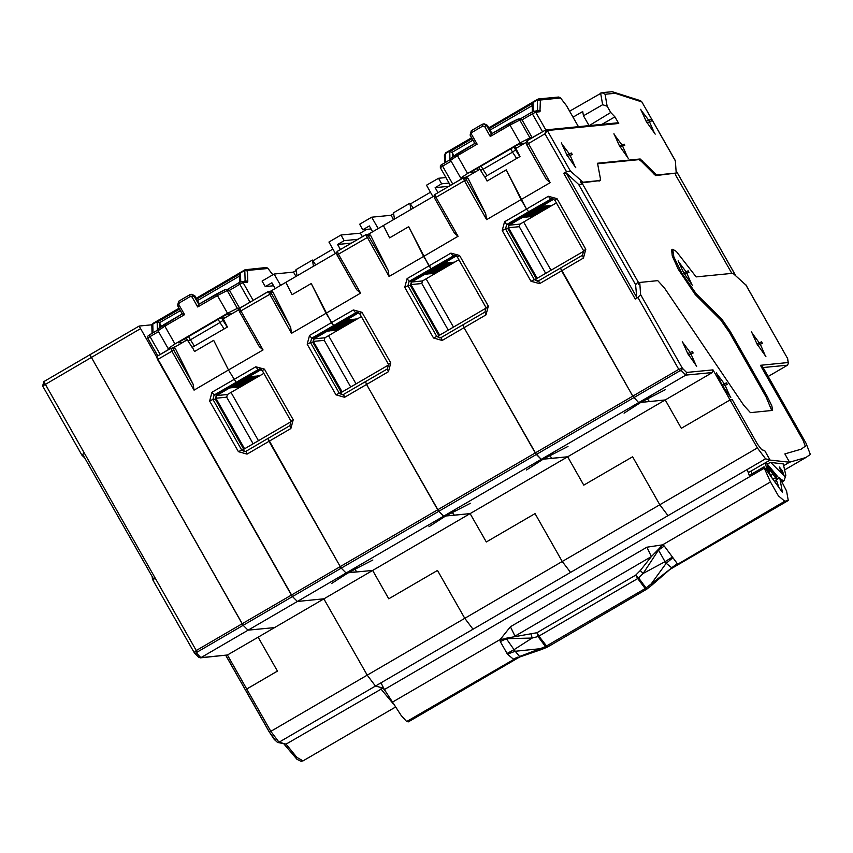 <?xml version="1.0" encoding="UTF-8"?>
<svg xmlns="http://www.w3.org/2000/svg" width="853" height="853" viewBox="0 0 853 853"><rect width="100%" height="100%" fill="white"/><g stroke="black" fill="none" stroke-linecap="round" stroke-linejoin="round"><path stroke-width="1.28" d="M787.287 357.887L788.396 363.239L787.511 365.159L768.137 376.45M788.129 362.536L760.407 365.244L803.195 440.574L805.36 446.215L803.195 440.574L761.356 366.918L762.646 366.79L806.01 443.123L810.35 454.393L805.85 457.549L789.59 462.262L783.918 465.567L789.59 462.262L770.067 460.055L748.337 472.711L770.067 460.055L764.683 450.576L761.708 449.744L764.683 450.576L770.067 460.055L765.578 458.775L757.325 447.889L659.806 504.709L632.574 456.771L583.804 485.176L567.682 456.792L551.88 458.338L549.759 455.598L551.88 458.338L541.175 459.383L536.292 454.468L464.064 327.659L535.257 452.996L541.175 459.383L638.694 402.563L632.787 396.176L561.583 270.838L583.505 258.064L585.819 249.311L557.041 198.653L548.404 196.275L526.482 209.049L521.108 199.581L550.142 182.659L546.389 179.343L526.696 144.626L544.992 133.804L546.101 129.837L617.508 122.853L618.724 123.493L614.928 116.818L601.951 124.378M784.845 453.913L801.052 449.211L805.36 446.215L801.052 449.211L784.845 453.913L789.59 462.262L784.845 453.913M770.685 462.443L784.749 476.432L785.848 475.292L783.321 463.947L770.685 462.443L766.794 464.032M767.092 463.851L779.034 478.224M780.602 479.514L784.088 480.655L785.848 475.292M780.826 470.941L779.322 466.986L782.34 470.792L783.843 474.748L780.826 470.941M348.237 572.789L346.115 573.024L297.356 601.429L323.863 598.838L367.216 675.171L464.746 618.35L437.514 570.412L464.746 618.35L472.999 629.237L464.746 618.35L562.276 561.53L535.044 513.591L562.276 561.53L570.529 572.416L562.276 561.53L659.806 504.709L668.048 515.596L659.806 504.709L632.574 456.771L583.804 485.176L567.682 456.792L665.201 399.972L649.41 401.507L665.201 399.972L681.334 428.355L730.093 399.95L732.258 399.737L757.581 444.296L761.708 449.744L757.581 444.296L732.258 399.737L730.093 399.95L713.023 369.882L712.319 372.516L665.201 399.972L681.334 428.355L730.093 399.95L757.325 447.889M745.789 284.849L732.962 273.323L696.187 276.926L676.354 251.39L672.729 249.311L673.923 256.988L681.76 273.045L696.251 293.816L721.798 319.214L730.424 331.582L767.199 396.314L771.869 405.879L772.573 410.442L750.459 412.649L743.805 405.388L664.412 287.941L657.759 280.69L639.761 282.482L640.592 294.648L637.969 297.462L678.807 369.36L682.411 368.261L686.59 372.473L685.823 375.107L712.319 372.516M647.235 398.682L649.41 401.507L647.235 398.682M525.96 142.494L515.873 148.369M589.188 125.626L610.78 112.521L607.176 106.167L602.666 104.652L583.484 115.827L582.738 111.487L573.035 117.149M610.78 112.521L614.928 116.818M588.869 125.284L583.484 115.827M607.176 106.167L605.118 94.267L601.951 92.678L569.644 111.167M600.299 180.495L581.906 182.862L580.253 181.892L582.567 184.035L578.622 184.515L566.125 172.956L563.758 173.255L566.499 171.656L570.444 171.165L583.004 182.222L600.128 180.548L600.427 178.554L597.537 163.211L640.198 158.999L656.746 175.014L676.205 173.074L675.373 160.897L641.893 101.955M731.885 273.429L675.608 174.929L675.469 173.5M487.084 181.06L485.005 176.902L487.084 181.06L506.255 169.896L487.084 181.06M523.614 221.983L551.038 270.262L523.614 221.983M434.646 198.248L454.34 232.976L458.104 236.292L435.958 197.32L464.459 180.729L486.594 219.69L521.108 199.581L506.255 169.896L526.482 209.049L504.571 221.812L502.246 230.577L531.024 281.234L539.672 283.612L561.583 270.838L560.549 268.002L632.787 396.176L638.694 402.563L685.823 375.107L681.472 370.735L679.841 370.831L678.807 369.36L437.738 509.817L366.534 384.479L438.762 511.288L437.738 509.817L340.208 566.637L341.232 568.109L340.208 566.637L291.449 595.042L292.472 596.524L139.156 326.049L89.885 354.763M563.758 173.255L635.229 299.062L637.969 297.462M570.444 171.165L547.327 130.477L544.992 133.804L566.499 171.656M582.567 184.035L638.172 281.906L638.407 284.252L639.761 282.482M578.622 184.515L635.549 284.721L638.172 281.906M597.281 163.733L639.1 159.639L641.509 161.377L642.608 160.737M676.205 173.074L655.658 175.654L641.509 161.377M672.729 249.311L671.642 249.95L672.249 256.039L678.22 269.228L695.152 294.456L696.251 293.816M771.741 410.56L766.111 396.954L729.326 332.222L720.71 319.854L695.152 294.456M635.229 299.062L636.796 297.377L635.549 284.721M665.479 389.586L640.752 402.36L638.694 402.563L649.41 401.507L640.816 402.328M536.377 278.803L507.908 228.689L509.07 224.318L530.982 211.544L528.604 211.779L530.982 211.544L553 198.717M502.246 230.577L505.53 228.924L506.693 224.542L528.604 211.779L526.482 209.049L528.604 211.779L551.795 198.6L554.845 200.199L583.623 250.857L582.46 255.228L538.627 280.776L537.358 281.181L534.309 279.581L531.024 281.234M479.866 169.352L465.93 177.467M433.91 196.126L368.4 234.287M394.544 219.061L393.468 212.802L409.909 203.217L410.986 209.486M409.909 203.217L413.279 208.153M449.041 183.075L441.694 183.8L438.527 178.234L426.479 185.25L432.961 196.68M445.884 177.509L438.527 178.234M449.019 186.263L435.115 187.628L441.694 183.8M437.994 192.693L435.115 187.628M389.554 237.88L383.392 225.565L389.554 237.88L408.736 226.717L389.554 237.88M426.084 278.803L453.508 327.083L426.084 278.803M458.104 236.292L423.578 256.401L408.736 226.717L428.952 265.869L407.041 278.632L404.727 287.397L433.505 338.055L442.142 340.432L485.975 314.885L488.289 306.131L459.511 255.473L450.874 253.096L428.952 265.869L431.074 268.599L423.578 256.401L389.064 276.511L388.19 270.518L370.533 235.225L368.592 234.276M486.594 219.69L485.709 213.698L468.062 178.405L466.122 177.456M438.847 335.624L410.389 285.51L411.541 281.138L433.463 268.364L431.074 268.599L433.463 268.364L455.481 255.537M404.727 287.397L408.001 285.744L409.163 281.362L454.265 255.42L457.315 257.02L486.093 307.677L484.941 312.049L485.975 314.885M442.142 340.432L441.108 337.596L463.019 324.822L464.064 327.659L463.019 324.822L484.941 312.049M543.286 459.149L567.682 456.792L470.152 513.613L454.361 515.159L452.229 512.418L454.361 515.159L443.645 516.204L438.762 511.288L443.645 516.204L541.175 459.383L543.233 459.181L567.949 446.407M583.783 251.177L535.172 279.496L537.795 281.106M507.908 228.689L505.53 228.924L534.309 279.581L535.172 279.496M336.381 252.946L270.881 291.108M297.025 275.882L295.938 269.623L312.379 260.037L313.456 266.307M312.379 260.037L315.749 264.974M358.068 239.256L344.164 240.621L341.008 235.055L360.371 233.157L362.397 236.729M351.489 243.084L337.585 244.448L344.164 240.621M340.464 249.513L337.585 244.448M341.008 235.055L328.949 242.071L335.442 253.501M360.243 233.168L366.758 229.372M390.93 215.287L393.628 213.719M410.762 203.739L430.456 192.266M383.701 688.222L375.469 686.057L367.216 675.171L270.785 731.352L246.72 688.979L245.365 689.896L277.406 671.108L246.72 688.979L227.431 655.019L258.107 637.148L277.406 671.108L258.107 637.148L274.549 627.573L248.042 630.164L243.158 625.249L248.042 630.164L274.549 627.573L372.622 570.433L356.831 571.979L372.622 570.433L388.755 598.817L437.514 570.412L388.755 598.817L372.622 570.433L470.152 513.613L486.274 541.996L535.044 513.591L486.274 541.996L470.152 513.613L443.645 516.204L346.115 573.024L341.232 568.109L346.115 573.024L348.173 572.821L372.9 560.048M292.025 294.701L285.862 282.386L292.025 294.701L311.206 283.537L292.025 294.701M328.554 335.624L355.978 383.903L328.554 335.624M360.574 293.112L338.438 254.141L337.116 255.068L356.821 289.796L360.574 293.112L326.059 313.222L311.206 283.537L331.433 322.69L309.511 335.453L307.197 344.217L335.975 394.875L344.612 397.253L388.446 371.716L390.77 362.951L361.992 312.294L353.345 309.916L331.433 322.69L333.555 325.419L326.059 313.222L291.534 333.331L290.66 327.339L273.003 292.046L271.073 291.097M341.328 392.444L312.859 342.33L314.021 337.959L335.933 325.185L333.555 325.419L335.933 325.185L357.951 312.358M307.197 344.217L310.481 342.565L311.633 338.183L356.735 312.241L359.785 313.84L388.563 364.498L387.411 368.88L388.446 371.716M344.612 397.253L343.578 394.417L365.489 381.643L366.534 384.479L365.489 381.643L387.411 368.88M445.767 515.969L470.419 503.227M378.178 228.604L371.684 217.174L391.047 215.276L393.532 219.647M372.697 231.792L369.37 225.938L362.792 229.766L359.635 224.2L371.684 217.174M371.087 228.956L362.792 229.766M486.253 307.997L437.653 336.317L440.265 337.927M441.108 337.596L439.839 338.001L436.779 336.402L433.505 338.055M410.389 285.51L408.001 285.744L436.779 336.402L437.653 336.317M238.861 309.767L223.294 318.841M293.4 272.107L296.098 270.54M313.243 260.56L332.926 249.087M354.656 569.143L356.831 571.979L354.656 569.143M194.505 351.521L192.426 347.363L194.505 351.521L213.676 340.358L228.529 370.042L213.676 340.358L194.505 351.521M231.035 392.444L258.459 440.724L231.035 392.444M239.586 311.889L259.291 346.617L263.044 349.933L228.529 370.042L236.025 382.24L228.529 370.042L194.015 390.152L193.13 384.159L175.483 348.866L173.543 347.917M247.093 454.073L246.048 451.237L267.97 438.463L340.208 566.637L269.004 441.3L290.926 428.537L293.24 419.772L264.462 369.114L255.825 366.737L211.992 392.273L209.667 401.038L238.445 451.695L247.093 454.073L269.004 441.3L267.97 438.463L289.881 425.7L290.926 428.537M243.798 449.264L215.329 399.151L216.491 394.779L238.403 382.005L236.025 382.24L238.403 382.005L260.421 369.178M209.667 401.038L212.951 399.385L214.114 395.003L259.216 369.061L262.266 370.66L291.044 421.318L289.881 425.7M280.648 285.424L274.154 273.994L293.528 272.096L296.012 276.468M275.167 288.613L271.84 282.759L265.272 286.587L262.106 281.021L274.154 273.994M273.557 285.776L265.272 286.587M388.733 364.817L340.123 393.137L342.735 394.747M343.578 394.417L342.309 394.822L339.259 393.222L335.975 394.875M312.859 342.33L310.481 342.565L339.259 393.222L340.123 393.137M173.351 347.939L187.287 339.814M175.483 348.866L170.835 348.355L156.557 356.661L157.624 359.486L291.449 595.042L242.135 623.778L243.158 625.249L89.853 354.773L242.135 623.778L196.105 650.594L194.121 652.588L194.505 653.089L152.506 579.336M194.505 653.089L198.738 657.343L200.924 657.62L297.356 601.429L292.472 596.524L297.356 601.429L323.863 598.838L367.216 675.171L375.469 686.057L382.965 688.062L385.855 691.932M291.204 421.638L242.593 449.957L245.216 451.568M246.048 451.237L244.779 451.642L241.73 450.043L238.445 451.695M215.329 399.151L212.951 399.385L241.73 450.043L242.593 449.957M151.941 324.79L139.156 326.049L43.823 381.59L42.65 385.951L140.233 328.874M395.397 707.116L303.028 760.929L296.823 757.4L286.032 744.125L277.556 742.409L279.038 742.238L270.785 731.352L269.441 732.269L276.489 741.534M765.578 458.775L279.038 742.238L286.032 744.125L382.965 688.062M84.788 457.933L82.101 455.406L83.797 452.89L82.784 454.393L153.583 579.027L155.267 578.697L152.452 579.251L152.154 576.511M225.778 655.36L245.376 689.874M679.841 370.831L197.139 652.065L196.574 653.238L200.924 657.62L227.431 655.019L200.167 657.866M777.339 479.215L775.356 475.153L765.77 462.561M765.056 462.976L768.105 472.253M775.601 477.627L778.736 487.138L776.113 483.608L770.632 476.23L767.497 466.719L775.601 477.627L772.85 479.226M776.827 484.579L777.723 484.056M770.12 470.248L769.118 470.835M391.143 700.42L388.808 696.677M669.978 569.409L788.289 500.476L786.551 491.029L779.727 477.829L776.326 479.812M381.014 682.826L384.351 689.523L401.273 715.55L406.636 721.574L408.363 721.841L521.62 655.85M788.289 500.476L784.792 501.255L778.405 495.828L770.462 481.966L764.288 468.169L764.032 466.772L782.404 492.394L779.727 477.829M751.066 471.123L751.951 473.81M764.032 466.772L749.222 475.398L747.26 469.449M764.288 468.169L384.351 689.523M672.996 566.765L677.335 563.598L664.252 545.995L662.514 544.854L646.883 547.253L510.435 626.752L500.253 639.398L500.284 641.52L507.471 654.134L515.212 651.234L514.039 649.666L506.991 653.483M406.636 721.574L517.963 657.013M517.121 657.354L513.367 659.124L507.471 654.134M392.305 702.286L500.253 639.398L506.383 638.737L500.284 641.52M510.435 626.752L514.945 636.114L651.393 556.614L640.304 570.572L643.119 573.397L664.988 561.722L658.537 550.1L643.119 573.397L638.566 577.95L635.741 575.135L640.304 570.572M505.445 638.343L536.942 632.702L537.987 636.551L532.144 638.044L506.383 638.737L514.039 649.666L532.144 638.044L531.088 634.205M646.883 547.253L651.393 556.614L658.751 549.023L658.537 550.1L664.252 545.995M770.462 481.966L662.514 544.854L658.751 549.023M672.196 557.233L664.988 561.722L666.161 563.289L651.074 584.102L651.575 585.425L646.521 589.316L646.02 587.984L645.167 588.602L646.521 589.316M672.697 557.905L666.161 563.289L671.706 567.821L672.356 567.309L670.575 568.812M677.335 563.598L646.02 587.984L638.566 577.95L637.713 578.569L645.167 588.602L545.44 646.585L547.253 647.096M784.792 501.255L672.345 567.32M646.179 589.54L547.381 647.107L538.915 636.135L537.987 636.551L545.44 646.585L540.109 648.76L515.212 651.234L519.552 656.469L540.109 648.76L541.612 649.485L513.367 659.124M538.915 636.135L536.942 632.702L635.741 575.135L637.713 578.569L538.915 636.135M526.173 217.12L545.355 205.946L526.088 216.993M537.177 278.334L508.473 227.783L509.166 225.16L553.853 199.122M556.38 202.897L519.978 224.094L519.285 226.727L545.76 273.333M526.45 217.088L546.005 205.882L526.45 217.088M527.101 217.025L546.656 205.818L527.101 217.025M527.751 216.961L547.306 205.754L527.751 216.961M528.402 216.897L547.957 205.69L528.402 216.897M529.052 216.833L548.596 205.626L529.052 216.833M529.702 216.769L549.247 205.562L529.702 216.769M530.342 216.705L549.897 205.498L530.342 216.705M530.992 216.641L550.548 205.434L530.992 216.641M531.643 216.587L551.198 205.37L531.643 216.587M532.293 216.523L551.848 205.306L532.293 216.523M541.73 206.298L522.558 217.472L541.73 206.298M544.331 206.042L525.149 217.216L544.331 206.042M543.681 206.106L524.51 217.28L543.681 206.106M543.03 206.17L523.859 217.344L543.03 206.17M542.38 206.234L523.209 217.408L542.38 206.234M428.654 273.941L447.825 262.767L428.558 273.813M439.658 335.154L410.943 284.603L411.636 281.98L456.323 255.943M458.85 259.717L422.459 280.914L421.755 283.548L448.23 330.154M428.931 273.909L448.475 262.703L428.931 273.909M429.571 273.845L449.126 262.639L429.571 273.845M430.221 273.781L449.776 262.575L430.221 273.781M430.872 273.717L450.427 262.511L430.872 273.717M431.522 273.653L451.077 262.447L431.522 273.653M432.172 273.589L451.727 262.383L432.172 273.589M432.823 273.525L452.367 262.319L432.823 273.525M433.473 273.461L453.018 262.255L433.473 273.461M434.124 273.408L453.668 262.191L434.124 273.408M434.763 273.344L454.318 262.127L434.763 273.344M444.21 263.119L425.029 274.293L444.21 263.119M446.801 262.863L427.63 274.037L446.801 262.863M446.151 262.927L426.98 274.101L446.151 262.927M445.511 262.991L426.329 274.165L445.511 262.991M444.861 263.055L425.679 274.229L444.861 263.055M331.124 330.761L350.306 319.587L331.039 330.633M342.128 391.975L313.414 341.424L314.107 338.801L358.793 312.763M361.32 316.538L324.929 337.735L324.236 340.368L350.711 386.974M331.401 330.729L350.946 319.523L331.401 330.729M332.052 330.665L351.596 319.459L332.052 330.665M332.702 330.601L352.246 319.395L332.702 330.601M333.342 330.537L352.897 319.331L333.342 330.537M333.992 330.474L353.547 319.267L333.992 330.474M334.643 330.41L354.198 319.203L334.643 330.41M335.293 330.346L354.848 319.139L335.293 330.346M335.943 330.292L355.498 319.075L335.943 330.292M336.594 330.228L356.138 319.011L336.594 330.228M337.244 330.164L356.789 318.947L337.244 330.164M346.681 319.939L327.509 331.113L346.681 319.939M349.282 319.683L330.1 330.857L349.282 319.683M348.632 319.747L329.45 330.921L348.632 319.747M347.981 319.811L328.8 330.985L347.981 319.811M347.331 319.875L328.149 331.049L347.331 319.875M233.594 387.582L252.776 376.408L233.509 387.454M244.598 448.795L215.884 398.244L216.587 395.621L261.274 369.584M263.801 373.358L227.399 394.555L226.706 397.189L253.181 443.795M233.871 387.55L253.426 376.344L233.871 387.55M234.522 387.486L254.077 376.28L234.522 387.486M235.172 387.422L254.727 376.216L235.172 387.422M235.823 387.358L255.367 376.152L235.823 387.358M236.473 387.294L256.017 376.088L236.473 387.294M237.113 387.23L256.668 376.024L237.113 387.23M237.763 387.177L257.318 375.96L237.763 387.177M238.413 387.113L257.969 375.896L238.413 387.113M239.064 387.049L258.619 375.832L239.064 387.049M239.714 386.985L259.269 375.768L239.714 386.985M249.151 376.759L229.979 387.934L249.151 376.759M251.752 376.504L232.57 387.678L251.752 376.504M251.102 376.568L231.92 387.742L251.102 376.568M250.451 376.631L231.28 387.806L250.451 376.631M249.801 376.695L230.63 387.87L249.801 376.695M232.165 313.669L227.548 314.117L224.243 315.77L180.409 341.307L178.181 342.831L182.862 342.394M237.379 308.37L227.261 290.564L229.425 290.351L239.544 308.157L237.379 308.37L227.538 313.318L174.94 343.962L168.19 348.557L170.504 348.387L157.933 355.85M239.544 308.157L252.723 300.629M238.744 309.831L238.04 309.884L238.979 309.159M176.283 346.222L172.157 348.045M245.174 269.719L244.822 270.454L247.466 271.062L247.765 270.422L267.917 268.45L272.864 274.751L267.799 268.226L266.093 267.49L267.639 268.077M184.547 314.661L182.265 313.915L164.192 324.449L164.821 326.155L184.547 314.661L178.853 304.638L179.311 302.89L190.272 296.503L192 296.983L197.693 306.995L198.717 304.34L193.972 295.991L194.836 295.906L199.399 303.935M161.42 326.123L159.394 322.786L157.176 322.103L157.432 330.218M240.717 281.81L240.45 273.578L239.544 275.722L239.757 282.268M253.181 300.363L243.116 282.631L241.282 281.671L239.81 282.236L239.192 282.588L239.832 284.284L229.425 290.351L227.783 289.37L225.427 289.604L227.261 290.564L217.419 295.511L227.538 313.318M227.399 326.987L192.096 347.427L227.399 326.987L222.889 318.03L225.043 317.817M228.369 315.877L228.209 314.053M221.311 317.476L222.996 320.44L219.999 322.573L223.902 328.661M194.324 345.891L190.411 339.814L187.927 340.869M188.556 336.551L190.411 339.814L219.999 322.573L218.144 319.321M211.789 289.242L245.035 269.761L266.093 267.49M229.82 313.893L228.273 314.8M231.931 313.691L228.359 315.77M228.316 315.301L230.907 313.787M524.755 143.197L520.138 143.656L516.822 145.309L472.988 170.845L470.76 172.37L475.441 171.933M529.958 137.909L519.84 120.102L522.004 119.889L532.123 137.696L529.958 137.909L520.117 142.856L467.519 173.5L460.769 178.096L463.094 177.925L450.523 185.389M532.123 137.696L545.494 130.093M468.862 175.761L464.736 177.584M566.381 105.559L560.378 97.764L558.672 97.029L560.218 97.615M566.541 105.772L578.451 126.681L566.52 105.665L560.496 97.988L540.344 99.961L539.97 111.754L535.695 112.169L533.861 111.21L531.792 112.116L532.411 113.822L535.695 112.169L545.781 129.923M477.126 144.2L474.844 143.453L456.76 153.998L457.4 155.694L477.126 144.2L471.432 134.177L471.901 132.428L482.851 126.041L484.579 126.511L490.272 136.533L491.296 133.878L486.551 125.53L487.415 125.444L491.978 133.473M453.999 155.662L451.973 152.324L449.755 151.642L450.011 159.756M533.296 111.348L533.029 103.117L532.123 105.26L532.336 111.807M542.529 131.639L532.411 113.822L522.004 119.889L520.362 118.908L518.006 119.143L519.84 120.102L509.998 125.039L520.117 142.856M519.978 156.525L484.675 176.966L519.978 156.525L515.468 147.558L517.632 147.356M520.948 145.415L520.788 143.592M513.89 147.015L515.575 149.968L512.578 152.111L516.481 158.189M486.903 175.43L482.99 169.352L480.506 170.408M481.135 166.09L482.99 169.352L512.578 152.111L510.723 148.859M504.368 118.78L537.614 99.289L537.401 99.993L540.045 100.601M522.399 143.432L520.852 144.338M524.51 143.229L520.938 145.309M520.895 144.839L523.486 143.325M745.682 284.571L787.596 358.623L745.522 284.38M763.083 367.547L787.511 365.159M678.434 261.583L686.27 272.011L692.007 284.891M684.469 274.367L683.594 272.864L688.136 270.838L689.011 272.342L684.469 274.367M713.023 369.882L686.59 372.473M681.472 370.735L682.411 368.261L640.592 294.648M693.158 353.025L688.627 355.051L687.753 353.558L692.295 351.521L693.158 353.025M727.289 384.351L722.747 386.388L721.883 384.884L726.425 382.858L727.289 384.351M762.337 343.322L757.795 345.348L756.92 343.844L761.462 341.818L762.337 343.322M682.581 342.266L690.429 352.694L696.165 365.574M716.712 373.603L724.56 384.021L730.285 396.901M550.142 182.659L526.941 140.873L545.525 130.051L526.973 140.862M600.661 93.094L602.666 104.652M546.123 129.837L547.327 130.477L618.724 123.493M605.118 94.267L615.269 93.276L641.861 101.891L675.331 160.727M624.791 145.234L619.992 146.812L619.385 145.756L624.183 144.178L624.791 145.234M651.607 120.859L647.064 122.896L646.201 121.393L650.743 119.367L651.607 120.859M572.267 154.489L567.725 156.515L566.861 155.011L571.403 152.986L572.267 154.489M561.69 143.731L569.537 154.158L575.263 167.039M581.351 181.252L580.253 181.892M581.906 182.862L583.004 182.222M600.128 180.548L599.03 181.188M640.198 158.999L639.1 159.639M654.336 173.276L653.249 173.916M655.658 175.654L656.746 175.014M676.034 173.127L674.947 173.756M721.798 319.214L720.71 319.854M729.326 332.222L730.424 331.582M767.199 396.314L766.111 396.954M638.407 284.252L639.494 283.612M650.37 396.965L638.108 403.927M548.404 196.275L550.526 199.005L552.904 198.77M554.845 200.199L557.041 198.653M585.819 249.311L583.623 250.857M582.46 255.228L583.505 258.064M636.796 297.377L566.125 172.956M676.408 171.293L735.265 274.89M614.213 134.475L622.295 145.287L627.797 157.784M641.029 110.112L648.877 120.54L654.603 133.409M751.749 332.563L760.364 344.303L765.333 355.872M601.951 92.678L612.209 91.676L615.269 93.276M454.34 232.976L434.614 198.248L435.958 197.32L434.891 194.495L463.382 177.904L464.459 180.729L466.42 179.738L466.005 178.597L463.414 177.893L434.923 194.484M485.709 213.698L466.42 179.738M466.005 178.597L468.062 178.405M450.874 253.096L452.996 255.825L455.374 255.591M457.315 257.02L459.511 255.473M488.289 306.131L486.093 307.677M552.84 453.785L540.578 460.748M539.672 283.612L538.627 280.776M509.07 224.318L506.693 224.542L504.571 221.812M356.821 289.796L337.084 255.068L336.434 252.584L337.361 251.326L338.438 254.141L368.891 236.558L368.475 235.417L365.884 234.714L337.393 251.304M337.361 251.315L365.852 234.724L389.064 276.511M388.19 270.518L368.891 236.558M368.475 235.417L370.533 235.225M353.345 309.916L355.466 312.646L357.844 312.422M359.785 313.84L361.992 312.294M390.77 362.951L388.563 364.498M455.31 510.606L443.048 517.568M411.541 281.138L409.163 281.362L407.041 278.632M263.044 349.933L240.909 310.961L271.371 293.379L270.955 292.238L268.364 291.534L239.864 308.125L268.322 291.545L291.534 333.331M239.554 311.889L240.909 310.961L239.832 308.146L238.861 309.746L239.554 311.889L259.291 346.617M290.66 327.339L271.371 293.379M270.955 292.238L273.003 292.046M255.825 366.737L257.947 369.466L260.325 369.242M262.266 370.66L264.462 369.114M293.24 419.772L291.044 421.318M349.229 572.214L356.831 571.979L348.173 572.821L349.229 572.214M357.791 567.426L345.529 574.389M314.021 337.959L311.633 338.183L309.511 335.453M193.13 384.159L173.841 350.199L171.869 351.191L194.015 390.152M157.624 359.486L171.869 351.191L170.792 348.365L156.557 356.661M173.426 349.069L173.841 350.199M216.491 394.779L214.114 395.003L211.992 392.273M245.397 689.906L269.452 732.237L274.208 739.487L277.556 742.409M380.811 688.904L393.116 703.586M197.139 652.065L43.823 381.59L89.853 354.773M196.574 653.238L194.527 653.11M42.703 385.961L82.037 455.278M519.978 224.094L509.166 225.16M508.473 227.783L519.285 226.727M422.459 280.914L411.636 281.98M410.943 284.603L421.755 283.548M324.929 337.735L314.107 338.801M313.414 341.424L324.236 340.368M227.399 394.555L216.587 395.621M215.884 398.244L226.706 397.189M249.95 302.101L239.832 284.284L243.116 282.631L247.381 282.215L247.796 281.362L245.152 280.754L245.067 281.309M247.466 271.062L247.796 281.362M247.765 270.422L245.941 269.463M196.425 298.657L244.822 270.454L245.152 280.754L244.043 281.405M239.192 282.588L227.506 289.402L240.525 281.916L245.557 281.255L247.381 282.215M197.693 306.995L217.419 295.511L216.779 293.816L224.67 289.849M174.94 343.962L164.821 326.155L158.072 330.751L158.04 328.853L182.254 313.925L177.499 305.555L178.853 304.638M192 296.983L193.972 295.991L190.923 294.392L189.633 294.807L190.272 296.503M179.311 302.89L178.672 301.194L189.654 294.797L178.693 301.184L177.531 305.566L182.275 313.915M158.925 328.149L164.16 324.471M149.339 334.941L147.793 336.157L147.729 338.161L149.979 336.636L149.339 334.941L157.826 329.994L148.475 335.549M159.842 323.34L159.959 327.083M184.44 338.95L185.517 340.848L184.461 338.94M240.45 273.578L196.67 299.083M179.503 309.085L157.176 322.103M153.05 332.777L152.772 324.087L179.258 308.647M216.758 293.827L198.717 304.34L225.427 289.604M191.829 294.306L194.836 295.906L199.421 303.924M159.394 322.786L180.356 310.577M197.523 300.576L239.554 276.084M222.996 320.44L227.218 327.008M152.09 333.331L151.845 325.707L152.996 323.383L179.013 308.221M211.896 289.167L196.233 298.305L212.002 289.114M160.097 354.453L149.979 336.636L158.573 331.625M540.344 99.961L538.52 99.001L558.672 97.029M537.753 99.247L538.52 99.001M489.004 128.185L537.401 99.993L537.646 110.847M540.375 110.901L537.731 110.293L536.622 110.943M520.074 118.94L533.274 111.359L538.136 110.794L539.97 111.754M490.272 136.533L509.998 125.039L509.358 123.344L491.296 133.878L518.006 119.143M467.519 173.5L457.4 155.694L450.651 160.289L450.619 158.391L474.833 143.464L470.088 135.094L474.854 143.453M484.579 126.511L486.551 125.53L483.502 123.93L482.212 124.346L482.851 126.041M482.233 124.335L471.272 130.722L470.11 135.105L471.251 130.733L482.212 124.346L484.365 123.845L487.447 125.444L484.408 123.845M471.901 132.428L471.251 130.733M470.078 135.094L471.432 134.177M451.504 157.688L456.739 154.009M441.918 164.48L440.372 165.695L440.308 167.7L442.558 166.175L441.918 164.48L450.405 159.532L441.054 165.087M452.421 152.879L452.538 156.621M477.03 168.489L478.096 170.387L477.04 168.478M533.029 103.117L489.249 128.622M472.082 138.623L449.755 151.642M445.629 162.315L445.351 153.625L471.837 138.186M509.358 123.344L517.249 119.388M531.792 112.116L520.095 118.94M451.973 152.324L472.935 140.116M490.102 130.114L532.144 105.623M515.575 149.968L519.797 156.536M444.68 162.87L444.424 155.246L445.575 152.922L471.592 137.759M504.475 118.706L488.812 127.843L504.581 118.652M452.676 183.981L442.558 166.175L451.152 161.164M788.396 363.239L787.596 358.623M692.561 285.552L683.626 272.875L678.124 260.762M696.72 366.246L687.785 353.558L682.283 341.456M730.85 397.573L721.915 384.895L716.403 372.782M575.828 167.7L566.893 155.022L561.381 142.909M526.941 140.873L525.96 142.483L526.664 144.615L546.389 179.343M545.557 130.019L546.101 129.837M735.318 274.943L676.397 171.24M628.352 158.445L619.417 145.767L613.915 133.654M640.72 109.291L646.233 121.403L655.168 134.081M765.887 356.533L756.952 343.855L751.45 331.742M612.209 91.676L640.752 100.729M784.088 480.655L781.86 481.956M434.614 198.248L433.91 196.105L434.891 194.495M466.324 177.435L463.382 177.904M785.186 469.576L805.85 457.549M624.033 413.129L640.784 402.349M368.805 234.255L365.852 234.724M526.504 469.95L543.265 459.17M271.275 291.076L268.322 291.545M428.974 526.77L445.735 515.99M170.803 348.365L173.745 347.896M348.205 572.811L331.454 583.591M303.028 760.929L300.992 761.324L296.951 759.234L284.145 744.221M269.441 732.269L225.746 655.36M82.784 454.393L153.583 579.027M774.791 481.263L776.177 480.452M770.44 475.665L772.925 474.215M673.582 566.285L651.585 585.425M541.623 649.485L547.381 647.107M178.672 301.194L177.499 305.555M189.633 294.807L191.786 294.306L194.868 295.906M192.085 347.406L186.21 337.927M151.845 325.707L152.996 323.383M147.729 338.172L157.816 355.925M158.072 330.751L168.19 348.557M492 133.463L487.447 125.444M484.664 176.944L478.789 167.455M444.424 155.246L445.575 152.922M440.308 167.7L450.395 185.464M450.651 160.289L460.769 178.096"/></g></svg>
